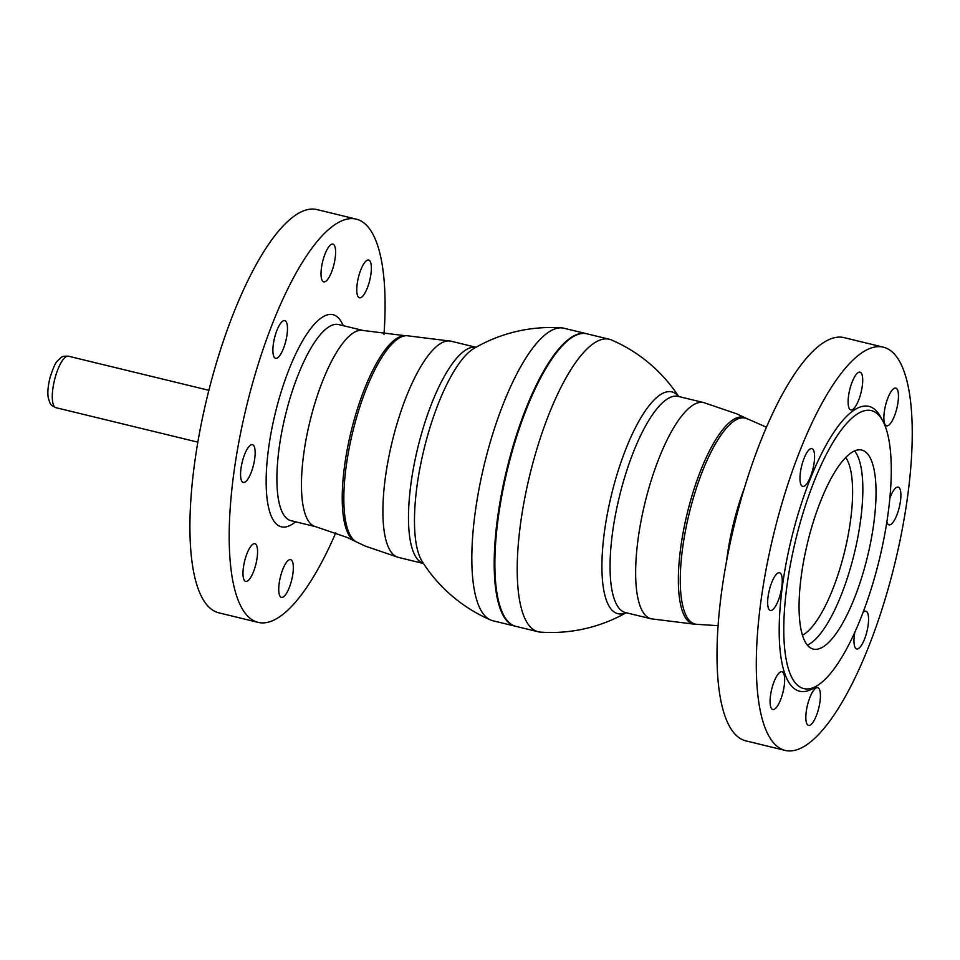 <?xml version="1.0" encoding="UTF-8"?>
<svg xmlns="http://www.w3.org/2000/svg" width="960" height="960" viewBox="0 0 960 960"><rect width="100%" height="100%" fill="white"/><g stroke="black" fill="none" stroke-linecap="round" stroke-linejoin="round"><path stroke-width="1.44" d="M571.116 338.016A150.168 45.096 103.7 0 0 507.264 469.356A150.168 45.096 103.7 0 0 503.748 615.348A150.168 45.096 -76.3 0 1 503.64 615.156A150.168 45.096 -76.3 0 1 507.264 469.356A150.168 45.096 -76.3 0 1 570.936 338.148A150.168 45.096 -76.3 0 1 571.116 338.016M515.544 626.268A150.528 45.204 -76.3 0 1 515.22 626.184A150.528 45.204 -76.3 0 1 512.856 625.38A150.528 45.204 -76.3 0 1 507.816 465.24A150.528 45.204 -76.3 0 1 586.284 333.648A150.528 45.204 -76.3 0 1 586.608 333.732M586.284 333.648L563.916 328.224A150.528 45.204 103.7 0 0 561.612 327.864A150.528 45.204 103.7 0 0 486.48 455.808A150.528 45.204 103.7 0 0 490.5 619.944A150.528 45.204 103.7 0 0 490.644 620.016A150.528 45.204 103.7 0 0 492.852 620.76L515.22 626.184M490.656 620.016A152.496 152.496 0 0 1 422.184 561.492L422.184 561.492A114.144 34.284 -76.3 0 1 425.568 443.064A114.144 34.284 -76.3 0 1 473.94 348.456L473.94 348.444M609.3 339.24L586.944 333.816A150.528 45.204 103.7 0 0 571.308 337.884A150.528 45.204 103.7 0 0 507.48 469.404A150.528 45.204 103.7 0 0 503.856 615.552A150.528 45.204 103.7 0 0 513.516 625.548A150.528 45.204 103.7 0 0 515.868 626.352L538.236 631.776A150.528 45.204 -76.3 0 1 535.884 630.972A150.528 45.204 -76.3 0 1 531.864 466.836A150.528 45.204 -76.3 0 1 609.3 339.24A150.528 45.204 -76.3 0 1 611.52 339.984A150.528 45.204 -76.3 0 1 611.664 340.056M626.16 612.744A152.496 152.496 0 0 1 540.54 632.136A150.528 45.204 -76.3 0 1 538.236 631.776M678.516 396.456A114.144 34.284 103.7 0 0 673.548 392.46A114.144 34.284 103.7 0 0 613.032 488.604A114.144 34.284 103.7 0 0 616.08 613.08A114.144 34.284 103.7 0 0 625.992 612.696M845.688 457.44A94.572 28.404 -76.3 0 1 844.68 551.328A94.572 28.404 -76.3 0 1 802.5 635.208A94.572 28.404 -76.3 0 0 844.68 551.328A94.572 28.404 -76.3 0 0 845.688 457.44M883.26 347.148L843.972 337.608A207.516 62.316 103.7 0 0 735.792 519.012A207.516 62.316 103.7 0 0 742.752 739.788A207.516 62.316 103.7 0 0 745.992 740.904L785.28 750.444A207.516 62.316 103.7 0 0 893.46 569.04A207.516 62.316 103.7 0 0 886.512 348.264A207.516 62.316 103.7 0 0 883.26 347.148A207.516 62.316 103.7 0 0 775.08 528.564A207.516 62.316 103.7 0 0 782.04 749.34A207.516 62.316 103.7 0 0 785.28 750.444M896.052 388.2A19.428 5.832 103.7 0 0 895.752 388.092A19.428 5.832 103.7 0 0 885.624 405.072A19.428 5.832 103.7 0 0 886.272 425.748A19.428 5.832 103.7 0 0 886.584 425.844A19.428 5.832 103.7 0 0 896.712 408.864A19.428 5.832 103.7 0 0 896.052 388.2M860.304 372.264A19.428 5.832 103.7 0 0 860.004 372.156A19.428 5.832 103.7 0 0 849.876 389.136A19.428 5.832 103.7 0 0 850.524 409.812A19.428 5.832 103.7 0 0 850.824 409.908A19.428 5.832 103.7 0 0 860.952 392.928A19.428 5.832 103.7 0 0 860.304 372.264M812.172 448.74A19.428 5.832 103.7 0 0 811.86 448.632A19.428 5.832 103.7 0 0 801.732 465.624A19.428 5.832 103.7 0 0 802.392 486.288A19.428 5.832 103.7 0 0 802.692 486.396A19.428 5.832 103.7 0 0 812.82 469.404A19.428 5.832 103.7 0 0 812.172 448.74M779.844 572.832A19.428 5.832 103.7 0 0 779.544 572.736A19.428 5.832 103.7 0 0 769.416 589.716A19.428 5.832 103.7 0 0 770.064 610.38A19.428 5.832 103.7 0 0 770.364 610.488A19.428 5.832 103.7 0 0 780.492 593.508A19.428 5.832 103.7 0 0 779.844 572.832M782.268 671.856A19.428 5.832 103.7 0 0 781.968 671.748A19.428 5.832 103.7 0 0 771.84 688.728A19.428 5.832 103.7 0 0 772.488 709.404A19.428 5.832 103.7 0 0 772.788 709.5A19.428 5.832 103.7 0 0 782.916 692.52A19.428 5.832 103.7 0 0 782.268 671.856M818.016 687.792A19.428 5.832 103.7 0 0 817.716 687.684A19.428 5.832 103.7 0 0 807.588 704.664A19.428 5.832 103.7 0 0 808.236 725.34A19.428 5.832 103.7 0 0 808.548 725.436A19.428 5.832 103.7 0 0 818.664 708.456A19.428 5.832 103.7 0 0 818.016 687.792M854.82 632.364A19.428 5.832 103.7 0 0 856.38 648.852A19.428 5.832 103.7 0 0 856.68 648.96A19.428 5.832 103.7 0 0 866.808 631.98A19.428 5.832 103.7 0 0 866.16 611.304A19.428 5.832 103.7 0 0 865.848 611.208A19.428 5.832 103.7 0 0 863.136 612.288M886.848 521.892A19.428 5.832 103.7 0 0 888.696 524.76A19.428 5.832 103.7 0 0 889.008 524.868A19.428 5.832 103.7 0 0 899.136 507.876A19.428 5.832 103.7 0 0 898.476 487.212A19.428 5.832 103.7 0 0 898.176 487.104A19.428 5.832 103.7 0 0 889.824 498.264M863.328 450.6A102.432 30.756 103.7 0 0 861.732 450.06A102.432 30.756 103.7 0 0 808.332 539.604A102.432 30.756 103.7 0 0 811.764 648.576A102.432 30.756 103.7 0 0 813.36 649.128A102.432 30.756 103.7 0 0 866.76 559.584A102.432 30.756 103.7 0 0 863.328 450.6M801.54 687.84A143.052 42.96 103.7 0 0 818.64 684.72A143.052 42.96 103.7 0 0 879.288 559.728A143.052 42.96 103.7 0 0 882.744 420.84A143.052 42.96 103.7 0 0 873.552 411.348A143.052 42.96 103.7 0 0 797.712 531.84A143.052 42.96 103.7 0 0 801.54 687.84M882.744 420.84L880.584 416.868A146.58 44.016 103.7 0 0 871.176 407.136A146.58 44.016 103.7 0 0 793.464 530.604A146.58 44.016 103.7 0 0 797.376 690.456A146.58 44.016 103.7 0 0 814.896 687.264L818.64 684.72M335.772 532.812A207.516 62.316 -76.3 0 1 258.18 622.392A207.516 62.316 -76.3 0 1 254.94 621.288A207.516 62.316 -76.3 0 1 247.98 400.512A207.516 62.316 -76.3 0 1 356.16 219.096A207.516 62.316 -76.3 0 1 359.412 220.212A207.516 62.316 -76.3 0 1 384 334.296M258.18 622.392L218.892 612.852A207.516 62.316 -76.3 0 1 215.652 611.736A207.516 62.316 -76.3 0 1 208.704 390.96A207.516 62.316 -76.3 0 1 316.872 209.556L356.16 219.096M290.916 559.74A19.428 5.832 103.7 0 0 290.616 559.632A19.428 5.832 103.7 0 0 280.488 576.612A19.428 5.832 103.7 0 0 281.136 597.288A19.428 5.832 103.7 0 0 281.448 597.384A19.428 5.832 103.7 0 0 291.576 580.404A19.428 5.832 103.7 0 0 290.916 559.74M255.168 543.804A19.428 5.832 103.7 0 0 254.868 543.696A19.428 5.832 103.7 0 0 244.74 560.676A19.428 5.832 103.7 0 0 245.388 581.352A19.428 5.832 103.7 0 0 245.688 581.448A19.428 5.832 103.7 0 0 255.816 564.468A19.428 5.832 103.7 0 0 255.168 543.804M252.744 444.78A19.428 5.832 103.7 0 0 252.444 444.684A19.428 5.832 103.7 0 0 242.316 461.664A19.428 5.832 103.7 0 0 242.964 482.328A19.428 5.832 103.7 0 0 243.264 482.436A19.428 5.832 103.7 0 0 253.392 465.456A19.428 5.832 103.7 0 0 252.744 444.78M285.072 320.688A19.428 5.832 103.7 0 0 284.76 320.58A19.428 5.832 103.7 0 0 274.632 337.572A19.428 5.832 103.7 0 0 275.292 358.236A19.428 5.832 103.7 0 0 275.592 358.344A19.428 5.832 103.7 0 0 285.72 341.352A19.428 5.832 103.7 0 0 285.072 320.688M333.204 244.212A19.428 5.832 103.7 0 0 332.904 244.104A19.428 5.832 103.7 0 0 322.776 261.084A19.428 5.832 103.7 0 0 323.424 281.76A19.428 5.832 103.7 0 0 323.724 281.856A19.428 5.832 103.7 0 0 333.852 264.876A19.428 5.832 103.7 0 0 333.204 244.212M368.952 260.148A19.428 5.832 103.7 0 0 368.652 260.04A19.428 5.832 103.7 0 0 358.524 277.02A19.428 5.832 103.7 0 0 359.172 297.696A19.428 5.832 103.7 0 0 359.484 297.792A19.428 5.832 103.7 0 0 369.612 280.812A19.428 5.832 103.7 0 0 368.952 260.148M854.544 450.9A102.432 30.756 -76.3 0 1 854.256 553.656A102.432 30.756 -76.3 0 1 807.372 645.084M340.224 325.068A100.932 30.312 103.7 0 0 286.716 410.076A100.932 30.312 103.7 0 0 289.404 520.14A100.932 30.312 103.7 0 0 292.632 520.932M343.392 325.68L341.664 322.488A109.176 32.784 103.7 0 0 334.656 315.24A109.176 32.784 103.7 0 0 276.78 407.196A109.176 32.784 103.7 0 0 279.696 526.248A109.176 32.784 103.7 0 0 292.74 523.872L295.74 521.832M423.456 563.472A111.264 33.408 -76.3 0 1 422.28 563.04A111.264 33.408 -76.3 0 1 418.32 445.62A111.264 33.408 -76.3 0 1 475.98 347.28L450.972 341.184A111.264 33.408 -76.3 0 0 392.976 438.444A111.264 33.408 -76.3 0 0 396.696 556.824A111.264 33.408 -76.3 0 0 398.436 557.412L423.468 563.496M398.436 557.412L365.136 546.06L356.58 541.992A106.416 31.956 -76.3 0 1 352.764 431.82A106.416 31.956 -76.3 0 1 406.704 335.688L450.972 341.184M356.58 541.992L354.924 541.152A105.996 31.824 -76.3 0 1 351.12 431.424A105.996 31.824 -76.3 0 1 404.844 335.664L406.704 335.688M354.924 541.152L346.92 537.348L315.564 526.656A100.932 30.312 -76.3 0 1 313.98 526.116A100.932 30.312 -76.3 0 1 310.596 418.728A100.932 30.312 -76.3 0 1 363.216 330.492L338.64 324.528M623.856 612.012A111.264 33.408 103.7 0 0 625.596 612.6L651.18 618.816A111.264 33.408 103.7 0 1 649.44 618.228A111.264 33.408 103.7 0 1 645.72 499.848A111.264 33.408 103.7 0 1 703.716 402.588L678.132 396.372A111.264 33.408 103.7 0 0 620.136 493.632A111.264 33.408 103.7 0 0 623.856 612.012M766.392 427.188L745.572 418.008A106.416 31.956 103.7 0 0 745.128 417.792A106.416 31.956 103.7 0 0 688.716 507.432A106.416 31.956 103.7 0 0 691.548 623.472A106.416 31.956 103.7 0 0 695.46 624.312L651.18 618.816M747.228 418.848A105.996 31.824 103.7 0 0 746.784 418.632A105.996 31.824 103.7 0 0 690.6 507.912A105.996 31.824 103.7 0 0 693.42 623.484A105.996 31.824 103.7 0 0 697.308 624.336L718.164 625.704M744.288 488.304A100.932 30.312 103.7 0 0 726.564 561.264M55.98 407.688C49.656 404.556 50.664 404.844 48.36 398.304C47.352 393.24 47.892 386.4 49.992 377.76C53.1 368.04 55.548 362.496 57.36 361.104C62.532 356.196 61.512 356.1 68.496 356.208A26.496 7.956 103.7 0 0 54.864 378.66A26.496 7.956 103.7 0 0 55.98 407.688L197.88 442.164M561.6 327.864A152.496 152.496 0 0 0 473.94 348.456M404.844 335.664L363.216 330.492M315.564 526.656L290.988 520.68M745.572 418.008L737.016 413.94L703.716 402.588M697.308 624.336L695.46 624.312M678.684 396.504A152.496 152.496 0 0 0 611.508 339.984M68.496 356.208L208.86 390.312"/></g></svg>
